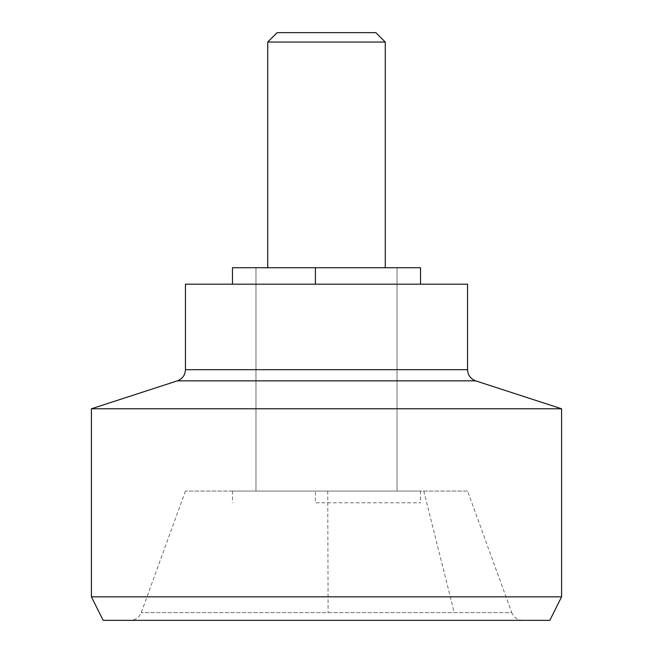 <?xml version="1.0" encoding="UTF-8"?>
<svg xmlns="http://www.w3.org/2000/svg" width="653" height="653" viewBox="0 0 653 653"><rect width="100%" height="100%" fill="white"/><g stroke="black" fill="none" stroke-linecap="round" stroke-linejoin="round"><path stroke-width="0.49" stroke-dasharray="3.27 2.45" d="M375.867 32.65L277.133 32.65M385.27 42.053L267.73 42.053M319.562 267.73L385.27 267.73L319.562 267.73M397.024 267.73L397.024 491.056L255.976 491.056L397.024 491.056L255.976 491.056L397.024 491.056L397.024 267.73L326.5 267.73M467.548 491.056L185.452 491.056L467.548 491.056L511.748 612.612L141.252 612.612L511.748 612.612C513.821 617.493 517.503 620.072 522.8 620.35L130.2 620.35L522.8 620.35M315.399 491.056L420.532 491.056L232.468 491.056L315.399 491.056L315.399 502.81L420.532 502.81L315.399 502.81M315.399 284.186L420.532 284.186L315.399 284.186M420.532 267.73L232.468 267.73M467.548 284.186L185.452 284.186M561.58 408.778L91.42 408.778M561.58 596.842L91.42 596.842M549.826 620.35L103.174 620.35M423.773 491.056L454.259 612.612M327.733 491.056L328.116 612.612M467.548 369.68L222.044 369.68M193.492 369.68L187.974 369.68M475.67 380.854L255.976 380.854M255.976 267.73L255.976 491.056L255.976 267.73M185.452 491.056L141.252 612.612C139.179 617.493 135.498 620.072 130.2 620.35M420.532 491.056L420.532 502.81M232.468 491.056L232.468 502.81"/><path stroke-width="0.98" d="M319.562 42.053L385.27 42.053L375.867 32.65L277.133 32.65L267.73 42.053L319.562 42.053M326.5 267.73L397.024 267.73M232.468 284.186L232.468 267.73L420.532 267.73L420.532 284.186M187.974 369.68L185.452 369.68L185.452 284.186L467.548 284.186L467.548 369.68C467.858 375.149 470.568 378.879 475.67 380.854L177.33 380.854C182.432 378.879 185.142 375.149 185.452 369.68L467.548 369.68M255.976 380.854L177.33 380.854L91.42 408.778L561.58 408.778L475.67 380.854M91.42 408.778L91.42 596.842L561.58 596.842L561.58 408.778M91.42 596.842L103.174 620.35L549.826 620.35L561.58 596.842M315.399 284.186L315.399 267.73M222.044 369.68L193.492 369.68M385.27 267.73L385.27 42.053M267.73 42.053L267.73 267.73"/></g></svg>
